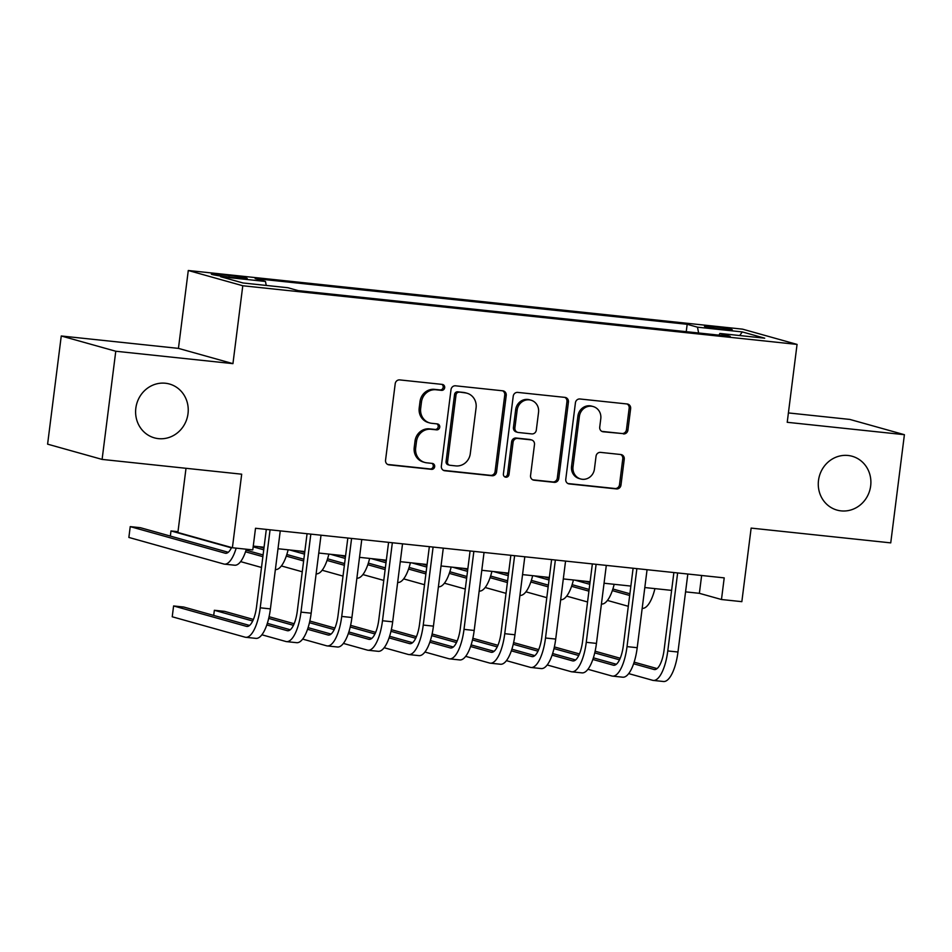 <?xml version="1.0" encoding="UTF-8"?>
<svg xmlns="http://www.w3.org/2000/svg" width="952" height="952" viewBox="0 0 952 952"><rect width="100%" height="100%" fill="white"/><g stroke="black" fill="none" stroke-linecap="round" stroke-linejoin="round"><path stroke-width="1.43" d="M444.679 387.678A2.999 2.808 105.6 0 0 442.252 384.406L399.745 379.907A4.284 4.01 105.6 0 0 395.211 383.727L385.548 460.185A4.284 4.01 105.6 0 0 389.011 464.85L431.518 469.348A2.999 2.808 105.6 0 0 432.708 463.493A2.999 2.808 105.6 0 0 432.267 463.41L426.77 462.827A13.721 12.852 105.6 0 1 424.782 462.446A13.721 12.852 105.6 0 1 415.679 447.88L416.488 441.502A13.721 12.852 105.6 0 1 431.006 429.269L436.504 429.852A2.999 2.808 105.6 0 0 437.694 423.985A2.999 2.808 105.6 0 0 437.254 423.902L431.756 423.319A13.721 12.852 105.6 0 1 429.78 422.95A13.721 12.852 105.6 0 1 420.677 408.372L421.474 402.006A13.721 12.852 105.6 0 1 435.992 389.773L441.502 390.356A2.999 2.808 105.6 0 0 444.679 387.678M429.78 422.95L428.305 422.533A13.721 12.852 105.6 0 1 419.201 407.968L420.01 401.589A13.721 12.852 105.6 0 1 434.528 389.356L440.026 389.939A2.999 2.808 105.6 0 0 441.871 384.37M387.69 464.457L430.042 468.943A2.999 2.808 105.6 0 0 431.899 463.362M424.782 462.446L423.319 462.029A13.721 12.852 105.6 0 1 414.215 447.464L415.012 441.097A13.721 12.852 105.6 0 1 429.53 428.852L435.04 429.435A2.999 2.808 105.6 0 0 436.885 423.866M818.506 480.415A27.953 26.18 105.6 0 0 837.046 510.105A27.953 26.18 105.6 0 0 870.663 485.937A27.953 26.18 105.6 0 0 852.123 456.258A27.953 26.18 105.6 0 0 818.506 480.415M135.839 408.17A27.953 26.18 105.6 0 0 154.379 437.86A27.953 26.18 105.6 0 0 188.008 413.692A27.953 26.18 105.6 0 0 169.456 384.013A27.953 26.18 105.6 0 0 135.839 408.17M713.643 326.738A13.982 0.762 7.2 0 0 704.492 326.298A13.982 0.762 7.2 0 0 723.068 329.368A13.982 0.762 7.2 0 0 732.219 329.808A13.982 0.762 7.2 0 0 713.643 326.738M623.393 433.922A4.284 4.01 105.6 0 0 627.927 430.09L630.64 408.646A4.284 4.01 105.6 0 0 627.166 403.981L579.97 398.983A4.284 4.01 105.6 0 0 575.424 402.803L565.774 479.261A4.284 4.01 105.6 0 0 569.236 483.925L616.444 488.923A4.284 4.01 105.6 0 0 620.978 485.103L624.25 459.185A4.284 4.01 105.6 0 0 620.787 454.52L600.581 452.378A4.284 4.01 105.6 0 0 596.047 456.21L594.429 469.05A11.472 10.746 105.6 0 1 580.637 478.963A11.472 10.746 105.6 0 1 573.021 466.789L579.375 416.452A11.472 10.746 105.6 0 1 593.167 406.54A11.472 10.746 105.6 0 1 600.783 418.725L599.724 427.115A4.284 4.01 105.6 0 0 603.187 431.78L621.918 433.505A4.284 4.01 105.6 0 0 626.452 429.685L629.165 408.229A4.284 4.01 105.6 0 0 627.023 403.957M115.775 351.24L232.942 363.64L178.44 348.384L61.261 335.985L115.775 351.24L102.102 459.411L241.689 474.191L232.395 547.745L252.78 549.899L255.517 528.265L724.21 577.876L721.473 599.51L741.846 601.664L751.14 528.098L890.739 542.878L904.4 434.695L849.898 419.439L788.411 412.93M232.942 363.64L242.784 285.755L797.062 344.41L787.221 422.295L904.4 434.695M506.226 395.485A4.284 4.01 105.6 0 0 502.751 390.808L455.556 385.81A4.284 4.01 105.6 0 0 451.01 389.642L441.359 466.087A4.284 4.01 105.6 0 0 444.822 470.764L492.029 475.75A4.284 4.01 105.6 0 0 496.563 471.93L506.226 395.485L504.75 395.068A4.284 4.01 105.6 0 0 502.608 390.796M517.757 392.402L564.964 397.389A4.284 4.01 105.6 0 1 568.427 402.065L558.764 478.511A4.284 4.01 105.6 0 1 554.231 482.343L534.036 480.201A4.284 4.01 105.6 0 1 530.562 475.524L534.488 444.524A4.284 4.01 105.6 0 0 531.014 439.86L517.614 438.432A4.284 4.01 105.6 0 0 513.08 442.263L508.999 474.536A2.999 2.808 105.6 0 1 505.393 477.13A2.999 2.808 105.6 0 1 503.406 473.941L513.223 396.222A4.284 4.01 105.6 0 1 517.757 392.402M102.102 459.411L47.6 444.156L61.261 335.985M229.361 277.103L238.333 278.055A13.542 0.738 7.2 0 0 247.199 278.472A13.542 0.738 7.2 0 0 229.194 275.497L220.233 274.545A13.542 0.738 7.2 0 0 211.368 274.128A13.542 0.738 7.2 0 0 229.361 277.103M242.784 285.755L188.282 270.499L742.56 329.154L797.062 344.41M686.237 331.689L687.177 324.299L255.16 278.579L265.465 281.459L266.251 285.445M687.177 324.299L697.483 327.179L742.31 331.927L764.706 338.186L719.879 333.45L730.184 336.33L298.166 290.61L287.861 287.73L243.034 282.982L220.638 276.711L265.465 281.459M186.009 468.301L177.893 532.489L232.395 547.745M178.44 348.384L188.282 270.499M685.571 591.858L699.375 593.322L721.473 599.51M253.256 546.103L264.061 547.245M278.008 548.733L304.818 551.565M318.765 553.041L345.564 555.873M359.523 557.348L386.322 560.192M400.28 561.668L427.079 564.5M441.038 565.976L467.837 568.82M481.783 570.296L508.594 573.128M522.541 574.603L549.352 577.447M563.298 578.923L590.109 581.755M604.056 583.231L630.867 586.075M644.813 587.551L671.612 590.383M701.636 575.484L699.375 593.322M719.879 333.45L718.998 335.152M698.625 332.998L697.483 327.179M742.31 331.927L739.668 335.544M443.489 470.359L490.554 475.345A4.284 4.01 105.6 0 0 495.088 471.514L504.75 395.068M459.197 392.224A2.999 2.808 105.6 0 0 456.02 394.901L447.547 462.006A2.999 2.808 105.6 0 0 449.975 465.278L455.77 465.897A13.721 12.852 105.6 0 0 470.288 453.652L476.083 407.789A13.721 12.852 105.6 0 0 466.98 393.224A13.721 12.852 105.6 0 0 465.004 392.843L457.722 391.808A2.999 2.808 105.6 0 0 454.556 394.485L456.02 394.901M449.534 465.195L448.071 464.778A2.999 2.808 105.6 0 1 446.072 461.601L454.556 394.485M466.98 393.224L465.504 392.807A13.721 12.852 105.6 0 0 463.529 392.426L465.004 392.843M457.722 391.808L463.529 392.426M532.703 479.808L552.755 481.926A4.284 4.01 105.6 0 0 557.301 478.106L566.952 401.649A4.284 4.01 105.6 0 0 564.822 397.377M531.644 439.967L530.169 439.562A4.284 4.01 105.6 0 0 529.55 439.443L516.151 438.027A4.284 4.01 105.6 0 0 511.605 441.847L507.535 474.132L508.999 474.536M504.691 476.821A2.999 2.808 105.6 0 0 507.535 474.132M538.546 412.347A11.472 10.746 105.6 0 0 530.942 400.173A11.472 10.746 105.6 0 0 517.15 410.086L514.901 427.817A4.284 4.01 105.6 0 0 518.364 432.494L531.775 433.91A4.284 4.01 105.6 0 0 536.309 430.078L538.546 412.347M530.942 400.173L529.467 399.757A11.472 10.746 105.6 0 0 515.675 409.669L517.15 410.086M517.745 432.375L516.282 431.958A4.284 4.01 105.6 0 1 513.437 427.412L515.675 409.669M601.854 431.387L621.918 433.505M593.167 406.54L591.704 406.135A11.472 10.746 105.6 0 0 577.912 416.048L579.375 416.452M580.637 478.963L579.161 478.547A11.472 10.746 105.6 0 1 571.545 466.373L577.912 416.048M567.904 483.533L614.968 488.507A4.284 4.01 105.6 0 0 619.502 484.687L622.775 458.781A4.284 4.01 105.6 0 0 620.644 454.509M231.574 547.519A21.837 7.556 96 0 1 225.612 553.279A21.837 7.556 96 0 1 225.172 553.195L130.234 526.623L128.865 537.44L223.815 564.012A32.761 11.329 -84 0 0 224.458 564.143A32.761 11.329 -84 0 0 236.167 548.15M228.266 552.291L140.42 527.705L130.234 526.623M224.458 564.143L234.656 565.214A32.761 11.329 -84 0 0 246.354 549.221M249.531 625.44L183.784 607.043L173.597 605.96L172.229 616.777L245.069 637.174A32.761 11.329 -84 0 0 245.723 637.293A32.761 11.329 -84 0 0 260.217 607.804L270.07 529.812M245.723 637.293L255.91 638.375A32.761 11.329 -84 0 0 270.404 608.887L280.257 530.883M266.31 529.407L256.54 606.781A21.837 7.556 96 0 1 246.877 626.44A21.837 7.556 96 0 1 246.437 626.356L173.597 605.96M263.085 554.945L246.068 550.173M178 531.68L170.991 530.93L170.349 536.071M262.871 556.658L245.533 551.803M231.419 547.852L170.991 530.93M240.618 561.62L261.502 567.475M275.378 569.534L275.402 569.534A32.761 11.329 -84 0 0 288.123 549.804M303.843 559.252L286.826 554.492M263.954 548.09L259.075 546.722M303.628 560.966L286.29 556.111M263.74 549.804L253.161 546.841M281.375 565.94L302.26 571.783M316.135 573.842L316.159 573.842A32.761 11.329 -84 0 0 328.88 554.112M344.6 563.572L327.583 558.8M304.711 552.398L299.832 551.041M344.386 565.286L327.036 560.43M304.485 554.112L289.646 549.958M322.121 570.248L343.017 576.103M356.893 578.162L356.917 578.162A32.761 11.329 -84 0 0 369.638 558.419M385.358 567.88L368.329 563.12M345.469 556.718L340.59 555.349M385.132 569.593L367.793 564.738M345.243 558.431L330.403 554.266M362.879 574.568L383.775 580.411M397.65 582.469L397.674 582.469A32.761 11.329 -84 0 0 410.395 562.739M261.871 634.782L285.826 641.481A32.761 11.329 -84 0 0 286.481 641.612A32.761 11.329 -84 0 0 300.975 612.124L310.828 534.12M286.481 641.612L296.667 642.683A32.761 11.329 -84 0 0 311.161 613.195L321.014 535.202M307.068 533.727L297.298 611.089A21.837 7.556 96 0 1 287.623 630.748A21.837 7.556 96 0 1 287.195 630.664L266.786 624.952M290.289 629.76L267.334 623.334M253.387 619.431L224.541 611.351L214.355 610.28L213.7 615.408M252.685 621.001L214.355 610.28M302.629 639.089L326.584 645.801A32.761 11.329 -84 0 0 327.238 645.92A32.761 11.329 -84 0 0 341.732 616.432L351.585 538.439M327.238 645.92L337.425 647.003A32.761 11.329 -84 0 0 351.919 617.515L361.772 539.51M347.825 538.035L338.043 615.408A21.837 7.556 96 0 1 328.38 635.067A21.837 7.556 96 0 1 327.952 634.972L307.544 629.272M331.034 634.068L308.079 627.642M294.144 623.738L269.071 616.717M293.442 625.321L268.69 618.395M343.386 643.409L367.341 650.109A32.761 11.329 -84 0 0 367.996 650.24A32.761 11.329 -84 0 0 382.49 620.752L392.343 542.747M367.996 650.24L378.182 651.311A32.761 11.329 -84 0 0 392.676 621.823L402.529 543.83M388.583 542.354L378.801 619.716A21.837 7.556 96 0 1 369.138 639.375A21.837 7.556 96 0 1 368.71 639.292L348.301 633.58M371.792 638.387L348.837 631.961M334.902 628.058L309.828 621.037M334.2 629.629L309.448 622.703M384.144 647.717L408.099 654.417A32.761 11.329 -84 0 0 408.753 654.548A32.761 11.329 -84 0 0 423.247 625.059L433.1 547.067M408.753 654.548L418.94 655.63A32.761 11.329 -84 0 0 433.434 626.142L443.287 548.138M429.34 546.662L419.558 624.036A21.837 7.556 96 0 1 409.895 643.683A21.837 7.556 96 0 1 409.467 643.6L389.059 637.888M412.549 642.695L389.594 636.269M375.659 632.366L350.586 625.345M374.945 633.949L350.205 627.011M426.115 572.2L409.086 567.428M386.214 561.025L381.347 559.669M425.889 573.901L408.551 569.058M386 562.739L371.161 558.586M403.636 578.875L424.521 584.73M438.408 586.777L438.432 586.789A32.761 11.329 -84 0 0 451.153 567.047M424.901 652.025L448.856 658.736A32.761 11.329 -84 0 0 449.499 658.855A32.761 11.329 -84 0 0 464.005 629.379L473.858 551.375M449.499 658.855L459.697 659.938A32.761 11.329 -84 0 0 474.191 630.45L484.044 552.457M470.086 550.982L460.316 628.344A21.837 7.556 96 0 1 450.653 648.003A21.837 7.556 96 0 1 450.213 647.919L429.816 642.207M453.307 647.003L430.352 640.577M416.417 636.686L391.343 629.665M415.703 638.256L390.963 631.331M466.861 576.507L449.844 571.747M426.972 565.345L422.105 563.977M466.647 578.221L449.308 573.366M426.758 567.059L411.918 562.894M444.394 583.195L465.278 589.038M479.165 591.097L479.189 591.097A32.761 11.329 -84 0 0 491.91 571.367M465.659 656.344L489.614 663.044A32.761 11.329 -84 0 0 490.256 663.175A32.761 11.329 -84 0 0 504.75 633.687L514.604 555.694M490.256 663.175L500.454 664.246A32.761 11.329 -84 0 0 514.949 634.77L524.802 556.765M510.843 555.29L501.073 632.652A21.837 7.556 96 0 1 491.41 652.31A21.837 7.556 96 0 1 490.97 652.227L470.574 646.515M494.064 651.323L471.109 644.897M457.174 640.993L432.101 633.972M456.46 642.564L431.72 635.638M507.618 580.815L490.601 576.055M467.729 569.653L462.862 568.284M507.404 582.529L490.066 577.674M467.515 571.367L452.676 567.213M485.151 587.503L506.036 593.346M519.911 595.405L519.947 595.417A32.761 11.329 -84 0 0 532.668 575.674M506.416 660.652L530.359 667.364A32.761 11.329 -84 0 0 531.014 667.483A32.761 11.329 -84 0 0 545.508 638.007L555.361 560.002M531.014 667.483L541.2 668.566A32.761 11.329 -84 0 0 555.706 639.078L565.559 561.085M551.601 559.609L541.831 636.971A21.837 7.556 96 0 1 532.168 656.63A21.837 7.556 96 0 1 531.728 656.547L511.331 650.835M534.822 655.63L511.867 649.204M497.932 645.301L472.846 638.292M497.218 646.884L472.478 639.958M548.376 585.135L531.359 580.375M508.487 573.961L503.62 572.604M548.162 586.848L530.823 581.993M508.273 575.674L493.422 571.521M525.909 591.823L546.793 597.666M560.668 599.724L560.704 599.724A32.761 11.329 -84 0 0 573.413 579.994M547.174 664.972L571.117 671.672A32.761 11.329 -84 0 0 571.771 671.803A32.761 11.329 -84 0 0 586.265 642.314L596.119 564.31M571.771 671.803L581.958 672.874A32.761 11.329 -84 0 0 596.452 643.397L606.305 565.393M592.358 563.917L582.588 641.279A21.837 7.556 96 0 1 572.925 660.938A21.837 7.556 96 0 1 572.485 660.855L552.089 655.143M575.579 659.95L552.624 653.524M538.677 649.621L513.604 642.6M537.975 651.192L513.223 644.266M589.133 589.443L572.116 584.683M549.245 578.28L544.377 576.912M588.919 591.156L571.581 586.301M549.03 579.994L534.179 575.841M566.666 596.13L587.551 601.973M601.426 604.032L601.45 604.044A32.761 11.329 -84 0 0 614.171 584.302M587.919 669.28L611.874 675.991A32.761 11.329 -84 0 0 612.529 676.11A32.761 11.329 -84 0 0 627.023 646.622L636.876 568.63M612.529 676.11L622.715 677.193A32.761 11.329 -84 0 0 637.209 647.705L647.062 569.712M633.116 568.225L623.346 645.599A21.837 7.556 96 0 1 613.683 665.258A21.837 7.556 96 0 1 613.243 665.174L592.834 659.462M616.337 664.258L593.382 657.832M579.435 653.929L554.361 646.92M578.733 655.511L553.981 648.586M629.891 593.762L612.874 588.99M590.002 582.588L585.123 581.232M629.677 595.476L612.338 590.621M589.788 584.302L574.937 580.149M607.424 600.438L628.308 606.293M642.183 608.352L642.207 608.352A32.761 11.329 -84 0 0 654.928 588.622M628.677 673.599L652.632 680.299A32.761 11.329 -84 0 0 653.286 680.43A32.761 11.329 -84 0 0 667.78 650.942L677.634 572.937M653.286 680.43L663.473 681.501A32.761 11.329 -84 0 0 677.967 652.013L687.82 574.02M673.873 572.545L664.103 649.907A21.837 7.556 96 0 1 654.429 669.565A21.837 7.556 96 0 1 654 669.482L633.592 663.77M657.082 668.578L634.127 662.152M620.192 658.248L595.119 651.227M619.49 659.819L594.738 652.893M220.055 275.925L220.233 274.545M229.004 277.056L229.194 275.497M434.528 389.356L435.992 389.773M420.01 401.589L421.474 402.006M419.201 407.968L420.677 408.372M435.04 429.435L436.504 429.852M429.53 428.852L431.006 429.269M415.012 441.097L416.488 441.502M414.215 447.464L415.679 447.88M430.042 468.943L431.518 469.348M387.797 464.517L389.011 464.85M440.026 389.939L441.502 390.356M495.088 471.514L496.563 471.93M490.554 475.345L492.029 475.75M443.608 470.419L444.822 470.764M446.072 461.601L447.547 462.006M566.952 401.649L568.427 402.065M557.301 478.106L558.764 478.511M552.755 481.926L554.231 482.343M532.822 479.868L534.036 480.201M529.55 439.443L531.014 439.86M516.151 438.027L517.614 438.432M511.605 441.847L513.08 442.263M513.437 427.412L514.901 427.817M601.973 431.446L603.187 431.78M571.545 466.373L573.021 466.789M622.775 458.781L624.25 459.185M619.502 484.687L620.978 485.103M614.968 488.507L616.444 488.923M568.023 483.592L569.236 483.925M629.165 408.229L630.64 408.646M626.452 429.685L627.927 430.09M225.172 553.195L226.052 553.29M260.217 607.804L270.404 608.887M246.437 626.356L247.318 626.44M300.975 612.124L311.161 613.195M287.195 630.664L288.075 630.759M341.732 616.432L351.919 617.515M327.952 634.972L328.833 635.067M382.49 620.752L392.676 621.823M368.71 639.292L369.578 639.387M423.247 625.059L433.434 626.142M409.467 643.6L410.336 643.695M464.005 629.379L474.191 630.45M450.213 647.919L451.093 648.014M504.75 633.687L514.949 634.77M490.97 652.227L491.851 652.322M545.508 638.007L555.706 639.078M531.728 656.547L532.608 656.642M586.265 642.314L596.452 643.397M572.485 660.855L573.366 660.95M627.023 646.622L637.209 647.705M613.243 665.174L614.123 665.258M667.78 650.942L677.967 652.013M654 669.482L654.881 669.577"/></g></svg>
